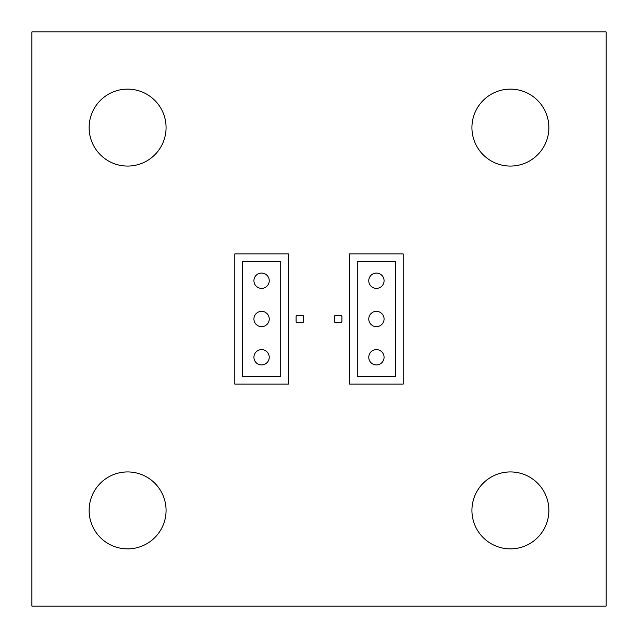 <?xml version="1.0" encoding="UTF-8"?>
<svg xmlns="http://www.w3.org/2000/svg" width="638" height="638" viewBox="0 0 638 638"><rect width="100%" height="100%" fill="white"/><g stroke="black" fill="none" stroke-linecap="round" stroke-linejoin="round"><path stroke-width="0.96" d="M261.58 288.376A7.656 7.656 0 0 1 253.924 280.72A7.656 7.656 0 0 1 261.58 273.064A7.656 7.656 0 0 1 269.236 280.72A7.656 7.656 0 0 1 261.58 288.376M376.42 288.376A7.656 7.656 0 0 1 368.764 280.72A7.656 7.656 0 0 1 376.42 273.064A7.656 7.656 0 0 1 384.076 280.72A7.656 7.656 0 0 1 376.42 288.376M261.58 364.936A7.656 7.656 0 0 1 253.924 357.28A7.656 7.656 0 0 1 261.58 349.624A7.656 7.656 0 0 1 269.236 357.28A7.656 7.656 0 0 0 261.58 349.624A7.656 7.656 0 0 0 253.924 357.28A7.656 7.656 0 0 0 261.58 364.936A7.656 7.656 0 0 0 269.236 357.28M376.42 364.936A7.656 7.656 0 0 1 368.764 357.28A7.656 7.656 0 0 1 376.42 349.624A7.656 7.656 0 0 1 384.076 357.28A7.656 7.656 0 0 0 376.42 349.624A7.656 7.656 0 0 0 368.764 357.28A7.656 7.656 0 0 0 376.42 364.936A7.656 7.656 0 0 0 384.076 357.28M376.42 326.656A7.656 7.656 0 0 1 368.764 319A7.656 7.656 0 0 1 376.42 311.344A7.656 7.656 0 0 1 384.076 319A7.656 7.656 0 0 0 376.42 311.344A7.656 7.656 0 0 0 368.764 319A7.656 7.656 0 0 0 376.42 326.656A7.656 7.656 0 0 0 384.076 319M261.58 326.656A7.656 7.656 0 0 1 253.924 319A7.656 7.656 0 0 1 261.58 311.344A7.656 7.656 0 0 1 269.236 319A7.656 7.656 0 0 0 261.58 311.344A7.656 7.656 0 0 0 253.924 319A7.656 7.656 0 0 0 261.58 326.656A7.656 7.656 0 0 0 269.236 319M303.624 316.743L303.624 321.257A1.507 1.507 0 0 1 302.117 322.764L297.603 322.764A1.507 1.507 0 0 1 296.096 321.257L296.096 316.743A1.507 1.507 0 0 1 297.603 315.236L302.117 315.236A1.507 1.507 0 0 1 303.624 316.743M341.904 316.743L341.904 321.257A1.507 1.507 0 0 1 340.397 322.764L335.883 322.764A1.507 1.507 0 0 1 334.376 321.257L334.376 316.743A1.507 1.507 0 0 1 335.883 315.236L340.397 315.236A1.507 1.507 0 0 1 341.904 316.743M384.076 280.72A7.656 7.656 0 0 0 376.42 273.064A7.656 7.656 0 0 0 368.764 280.72A7.656 7.656 0 0 0 376.42 288.376A7.656 7.656 0 0 0 384.076 280.72M395.56 376.42L357.28 376.42L357.28 261.58L395.56 261.58L395.56 376.42M269.236 280.72A7.656 7.656 0 0 0 261.58 273.064A7.656 7.656 0 0 0 253.924 280.72A7.656 7.656 0 0 0 261.58 288.376A7.656 7.656 0 0 0 269.236 280.72M280.72 376.42L242.44 376.42L242.44 261.58L280.72 261.58L280.72 376.42M510.4 89.129A38.471 38.471 0 0 0 471.929 127.6A38.471 38.471 0 0 0 510.4 166.071A38.471 38.471 0 0 0 548.871 127.6A38.471 38.471 0 0 0 510.4 89.129M127.6 471.929A38.471 38.471 0 0 0 89.129 510.4A38.471 38.471 0 0 0 127.6 548.871A38.471 38.471 0 0 0 166.071 510.4A38.471 38.471 0 0 0 127.6 471.929M127.6 89.129A38.471 38.471 0 0 0 89.129 127.6A38.471 38.471 0 0 0 127.6 166.071A38.471 38.471 0 0 0 166.071 127.6A38.471 38.471 0 0 0 127.6 89.129M510.4 471.929A38.471 38.471 0 0 0 471.929 510.4A38.471 38.471 0 0 0 510.4 548.871A38.471 38.471 0 0 0 548.871 510.4A38.471 38.471 0 0 0 510.4 471.929M31.9 606.1L31.9 31.9L606.1 31.9L606.1 606.1L31.9 606.1M234.784 384.076L288.376 384.076L288.376 253.924L234.784 253.924L234.784 384.076M403.216 384.076L403.216 253.924L349.624 253.924L349.624 384.076L403.216 384.076"/></g></svg>
